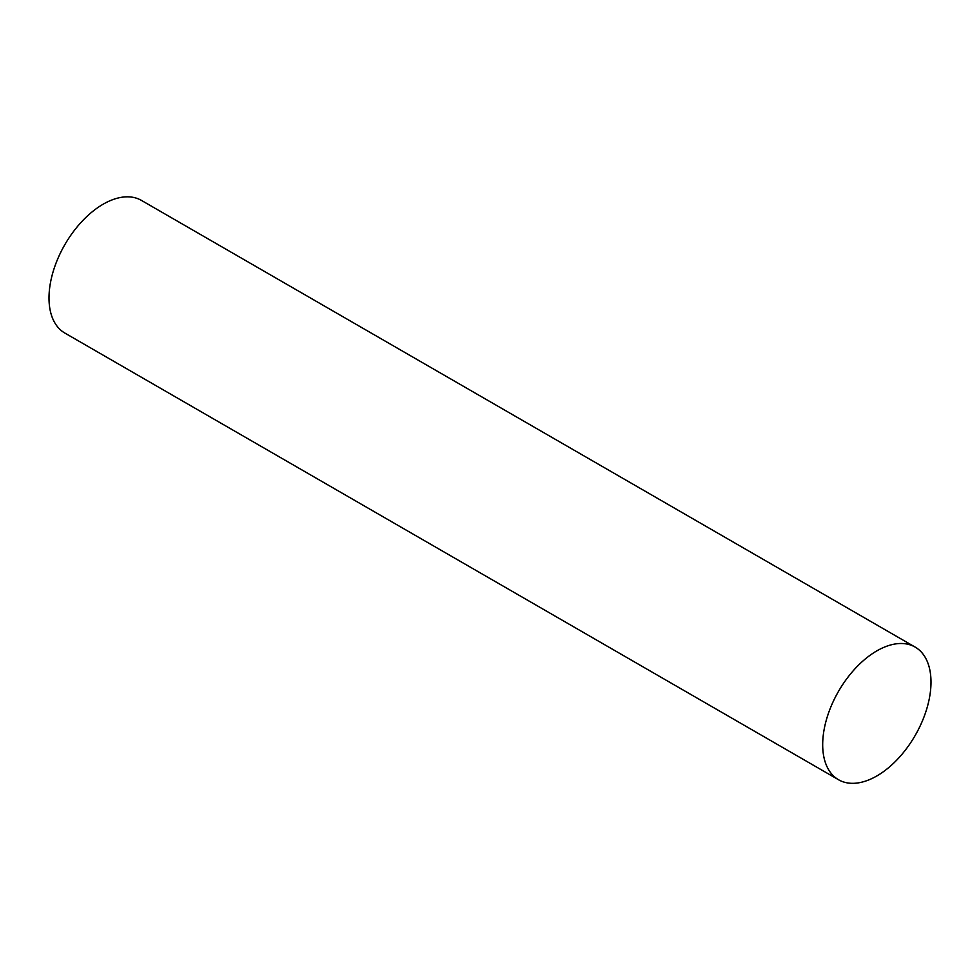 <?xml version="1.0" encoding="UTF-8"?>
<svg xmlns="http://www.w3.org/2000/svg" width="980" height="980" viewBox="0 0 980 980"><rect width="100%" height="100%" fill="white"/><g stroke="black" fill="none" stroke-linecap="round" stroke-linejoin="round"><path stroke-width="1.47" d="M838.549 779.749L64.864 333.065A76.587 44.223 -60 0 1 49 298.006A76.587 44.223 -60 0 1 82.43 220.929A76.587 44.223 -60 0 1 141.451 200.41L915.136 647.082A76.587 44.223 -60 0 1 915.136 735.527A76.587 44.223 -60 0 1 838.549 779.749A76.587 44.223 -60 0 1 822.686 744.69A76.587 44.223 -60 0 1 856.116 667.601A76.587 44.223 -60 0 1 915.136 647.082"/></g></svg>
